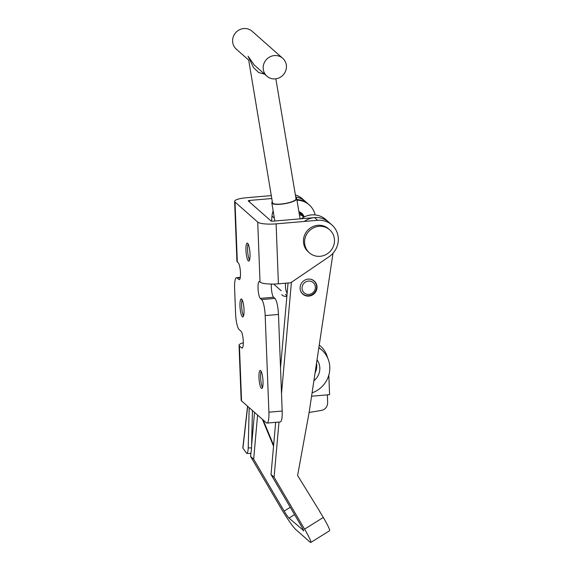 <?xml version="1.0" encoding="UTF-8"?>
<svg xmlns="http://www.w3.org/2000/svg" width="571" height="571" viewBox="0 0 571 571"><rect width="100%" height="100%" fill="white"/><g stroke="black" fill="none" stroke-linecap="round" stroke-linejoin="round"><path stroke-width="0.86" d="M249.498 260.162A9.036 1.913 85.1 0 1 247.6 250.184A9.036 1.913 85.1 0 1 248.107 243.924M245.951 250.319A9.036 1.913 85.1 0 1 247.207 243.103A9.036 1.913 85.1 0 1 250.005 253.902A9.036 1.913 85.1 0 1 248.749 261.118A9.036 1.913 85.1 0 1 245.951 250.319M243.517 316.02A9.036 1.913 85.1 0 1 241.626 306.042A9.036 1.913 85.1 0 1 242.133 299.789M239.977 306.184A9.036 1.913 85.1 0 1 241.233 298.968A9.036 1.913 85.1 0 1 244.024 309.767A9.036 1.913 85.1 0 1 242.768 316.984A9.036 1.913 85.1 0 1 239.977 306.184M262.51 387.509A9.036 1.913 85.1 0 1 260.619 377.531A9.036 1.913 85.1 0 1 261.125 371.271M258.97 377.667A9.036 1.913 85.1 0 1 260.226 370.451A9.036 1.913 85.1 0 1 263.017 381.25A9.036 1.913 85.1 0 1 261.761 388.466A9.036 1.913 85.1 0 1 258.97 377.667M314.928 214.917L315.006 214.382A20.463 19.528 131.5 0 0 309.239 204.91L308.476 204.232A20.463 19.528 131.5 0 0 296.856 199.536A20.463 19.528 -48.5 0 1 308.476 204.232L305.414 201.534A20.463 19.528 -48.5 0 0 295.742 197.031A20.463 19.528 -48.5 0 1 305.414 201.534L302.359 198.829A20.463 19.528 -48.5 0 0 295.385 194.947M243.31 342.814A15.346 3.248 -2.2 0 0 239.042 345.248A15.346 3.248 -2.2 0 0 239.435 345.933L241.69 347.925A8.529 1.806 -94.9 0 0 242.097 348.096A8.529 1.806 -94.9 0 0 243.282 341.287A8.529 1.806 -94.9 0 0 241.048 331.273L239.142 329.581A13.64 2.884 85.1 0 1 235.573 313.558L234.61 288.576A13.64 2.884 85.1 0 1 236.508 277.677A13.64 2.884 85.1 0 1 237.158 277.949L238.878 279.469A8.529 1.806 -94.9 0 0 239.285 279.64A8.529 1.806 -94.9 0 0 240.47 272.831A8.529 1.806 -94.9 0 0 238.235 262.817L237.322 262.003A15.346 3.248 177.8 0 1 236.929 261.318L234.624 201.356A15.346 3.248 -2.2 0 0 235.016 202.041L257.721 222.098A15.346 3.248 -2.2 0 0 276.107 223.861L317.619 220.313L314.564 217.615L273.045 221.163A1.706 0.364 -2.2 0 1 271.004 220.963L248.299 200.906A1.706 0.364 -2.2 0 1 248.257 200.835A1.706 0.364 -2.2 0 1 249.577 200.428L271.782 198.53M328.825 375.047L329.581 394.675L311.573 396.217M327.626 357.896A25.581 24.41 131.5 0 0 320.388 345.99A25.581 24.41 131.5 0 0 319.246 345.048M234.624 201.356A15.346 3.248 -2.2 0 1 246.522 197.73L271.289 195.61M257.721 222.098L260.019 282.06A15.346 3.248 177.8 0 0 278.405 283.823L290.746 282.766L329.017 256.757A20.463 19.528 131.5 0 0 331.937 224.967A20.463 19.528 131.5 0 0 317.619 220.313M301.195 218.757A20.463 19.528 131.5 0 1 325.827 219.564L328.882 222.262A20.463 19.528 131.5 0 0 314.564 217.615M260.019 282.06L259.641 281.724A8.529 1.806 -94.9 0 0 259.234 281.553A8.529 1.806 -94.9 0 0 258.092 289.276A8.529 1.806 -94.9 0 0 260.276 298.376L261.618 299.561A13.64 2.884 85.1 0 1 265.187 315.585L268.898 412.183A13.64 2.884 85.1 0 1 267 423.075A13.64 2.884 85.1 0 1 266.35 422.811L241.547 400.899A15.346 3.248 177.8 0 1 241.155 400.207L239.042 345.248M271.361 284.072A8.529 1.806 -94.9 0 0 273.566 297.241L274.901 298.426A13.64 2.884 85.1 0 1 278.47 314.45L282.181 411.049A13.64 2.884 85.1 0 1 280.29 421.94L267 423.075M327.369 394.868L327.668 402.648C327.433 406.73 325.484 409.293 321.808 410.342L309.111 412.483M309.318 279.083A8.701 8.301 131.5 0 0 300.81 284.501A8.701 8.301 131.5 0 0 302.801 294.115A8.701 8.301 131.5 0 0 307.798 296.121A8.701 8.301 131.5 0 0 316.305 290.696A8.701 8.301 131.5 0 0 314.314 281.082A8.701 8.301 131.5 0 0 309.318 279.083M271.546 221.134L272.003 216.002A20.463 19.528 -48.5 0 1 273.159 210.806M275.665 422.34L271.018 474.522L274.08 477.22L304.571 529.139A20.463 1.82 -122 0 1 310.817 542.45A20.463 1.82 -122 0 1 309.917 542L295.628 529.374A20.463 1.82 -122 0 1 281.103 508.411L250.612 456.493L250.997 452.182M290.275 507.298L284.165 511.109L253.667 459.191L250.612 456.493M318.832 347.803A25.581 24.41 -48.5 0 1 321.816 350.037A25.581 24.41 -48.5 0 1 329.167 373.712A25.581 24.41 -48.5 0 1 312.08 392.848M251.611 445.259L254.538 412.369M253.667 459.191L257.592 415.074M274.858 221.006L271.817 202.869A12.619 2.983 170.4 0 1 272.331 201.799M317.026 359.873A15.346 14.646 -48.5 0 1 313.893 380.778M298.933 211.877A8.701 8.301 -48.5 0 1 300.681 213.054A8.701 8.301 -48.5 0 1 301.795 214.261M316.534 363.135A15.346 14.646 -48.5 0 1 315.078 372.842M284.165 511.109A6.823 0.607 -122 0 0 289.005 518.097L294.572 514.621M303.594 530.538L289.005 518.097M271.018 474.522L301.517 526.441A6.823 0.607 -122 0 1 303.594 530.873A6.823 0.607 -122 0 1 303.294 530.723M310.817 542.45L329.553 530.766A20.463 1.82 58 0 0 323.307 517.454L319.689 511.545M319.996 511.816L297.605 475.5L309.254 411.691L333.014 253.239M331.937 224.967L328.882 222.262A20.463 19.528 131.5 0 0 304.25 221.455M291.417 282.317L281.51 393.626M278.983 422.055L274.08 477.22M288.055 282.995L280.518 367.738M303.715 217.201A7.673 7.323 131.5 0 0 299.418 214.775M304.414 216.852A8.529 8.137 131.5 0 0 303.215 215.524A8.529 8.137 131.5 0 0 299.233 213.654M309.375 252.817L308.226 251.804A15.346 14.646 -48.5 0 1 304.357 235.744A15.346 14.646 -48.5 0 1 317.811 225.309A15.346 14.646 -48.5 0 1 328.553 228.8L329.695 229.813A15.346 14.646 -48.5 0 1 333.564 245.873A15.346 14.646 -48.5 0 1 320.11 256.3A15.346 14.646 -48.5 0 1 309.375 252.817A15.346 14.646 -48.5 0 1 305.506 236.758A15.346 14.646 -48.5 0 1 318.961 226.323A15.346 14.646 -48.5 0 1 329.695 229.813M309.239 204.91A20.463 19.528 131.5 0 0 296.963 200.193M263.131 419.963L273.623 445.216M262.367 419.285L273.545 446.172M303.058 215.374A9.207 8.786 131.5 0 0 301.395 213.019M303.879 216.181A9.207 8.786 131.5 0 0 301.788 213.347A9.207 8.786 131.5 0 0 298.897 211.677M247.678 406.309L242.932 448.149A4.432 1.228 -173.5 0 1 242.832 447.842L247.557 406.209M242.932 448.149L246.479 453.167A5.118 1.178 -87.4 0 0 246.808 453.395A5.118 1.178 -87.4 0 0 248.228 447.828L249.17 407.63M246.808 453.395L250.119 453.538A5.118 1.178 -87.4 0 0 251.547 447.978L252.425 410.506M295.878 197.837A12.619 2.983 170.4 0 1 296.392 198.158A12.619 2.983 170.4 0 1 296.706 198.679A12.619 2.983 170.4 0 1 285.935 203.504A12.619 2.983 170.4 0 1 272.139 203.383A12.619 2.983 170.4 0 1 271.817 202.869M248.442 59.869L236.323 49.163A11.934 11.391 -48.5 0 1 232.754 42.682A11.934 11.391 -48.5 0 1 238.699 30.184A11.934 11.391 -48.5 0 1 252.132 31.269L282.702 58.278A11.934 11.391 -48.5 0 1 286.271 64.759A11.934 11.391 -48.5 0 1 280.325 77.249A11.934 11.391 -48.5 0 1 266.9 76.171A11.934 11.391 -48.5 0 1 263.324 69.698A11.934 11.391 -48.5 0 1 269.276 57.2A11.934 11.391 -48.5 0 1 282.702 58.278M248.685 60.041L272.495 202.755A11.934 2.826 170.4 0 0 272.788 203.24A11.934 2.826 170.4 0 0 285.843 203.355A11.934 2.826 170.4 0 0 296.035 198.794L275.843 78.819M264.616 74.159L258.677 72.546L253.524 67.592L248.042 56.186L254.181 64.937L266.9 76.171M286.842 296.606A17.908 4.24 170.4 0 1 281.896 294.579M302.152 289.147A6.823 6.509 -48.5 0 1 307.612 281.196A6.823 6.509 -48.5 0 1 315.271 286.321A6.823 6.509 -48.5 0 1 309.81 294.272A6.823 6.509 -48.5 0 1 302.152 289.147M309.996 279.14A8.529 8.137 -48.5 0 1 313.971 281.011A8.529 8.137 -48.5 0 1 316.527 285.636A8.529 8.137 -48.5 0 1 312.28 294.557A8.529 8.137 -48.5 0 1 302.687 293.787A8.529 8.137 -48.5 0 1 300.339 290.068M285.6 283.209A20.463 19.528 131.5 0 0 285.714 289.033A20.463 19.528 131.5 0 0 287.106 293.665M273.852 284.065A20.463 19.528 131.5 0 0 275.443 285.65L281.26 290.789M241.69 347.925L242.468 347.86M238.878 279.469L239.656 279.405M249.641 202.091L249.577 200.428M278.405 283.823L276.107 223.861M260.276 298.376L273.566 297.241M237.158 277.949L240.241 277.684M268.898 412.183L282.181 411.049M265.187 315.585L278.47 314.45M261.618 299.561L274.901 298.426M237.322 262.003L235.016 202.041M241.547 400.899L239.435 345.933M274.387 218.115L272.003 216.002M323.307 517.454L304.571 529.139M248.228 447.828L251.547 447.978M236.508 277.677L240.298 277.356M319.26 344.991L320.388 345.99M321.816 350.037L318.889 347.454M303.215 215.524L299.34 212.098M296.706 198.679L300.103 218.85M312.979 280.125L313.971 281.011M286.92 295.785L285.35 294.4M301.688 292.909L302.687 293.787"/></g></svg>
